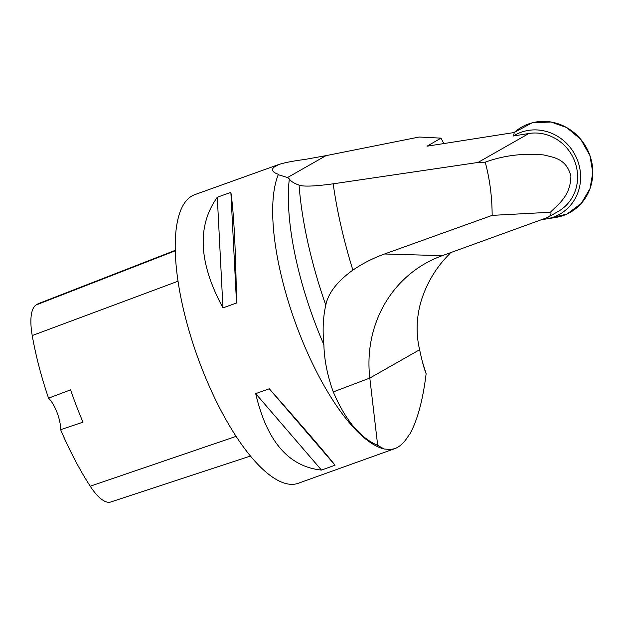 <?xml version="1.0" encoding="UTF-8"?>
<svg xmlns="http://www.w3.org/2000/svg" width="624" height="624" viewBox="0 0 624 624"><rect width="100%" height="100%" fill="white"/><g stroke="black" fill="none" stroke-linecap="round" stroke-linejoin="round"><path stroke-width="0.94" d="M394.766 448.648L390.476 449.53L384.119 448.991A153.769 52.338 -109.7 0 1 298.701 331.617A153.769 52.338 -109.7 0 1 278.257 174.697L278.733 174.424C272.813 172.497 271.159 170.126 273.764 167.31L278.998 164.432L194.758 194.665A153.309 52.182 70.3 0 0 181.046 209.485A153.309 52.182 70.3 0 0 207.207 381.467A153.309 52.182 70.3 0 0 298.327 483.257L394.766 448.648C399.961 446.753 404.734 442.127 409.102 434.772L409.609 434.483C417.339 420.716 422.846 400.46 426.13 373.729L425.716 372.676C423.868 367.809 421.84 360.165 419.624 349.736L369.814 378.082A122.647 115.12 60.4 0 1 425.311 263.468A122.647 115.12 60.4 0 1 442.283 255.668L547.685 217.433C550.797 215.647 551.702 213.915 550.399 212.254L492.149 215.374C492.071 196.739 489.762 179.002 485.222 162.17C503.693 155.446 523.201 153.036 543.746 154.947C553.129 157.443 566.397 158.207 570.898 176.186C570.5 196.31 557.965 204.376 550.399 212.254M273.764 167.31A153.309 52.182 70.3 0 1 278.491 164.619C284.162 162.724 293.03 160.992 305.113 159.416L326.001 155.649L287.531 177.544L289.325 178.948C290.893 181.358 294.138 183.409 299.075 185.086C303.163 186.771 314.535 186.35 333.185 183.823L478 162.458L485.222 162.17M278.257 174.697L287.531 177.544M335.057 465.208L321.485 470.075C288.717 466.768 266.791 441.293 255.707 393.643L269.272 388.775C303.88 427.986 325.806 453.461 335.057 465.208L269.272 388.775M236.527 303.014L222.955 307.882C198.635 262.821 196.755 225.935 217.3 197.239L230.872 192.371C233.836 212.628 235.724 249.506 236.527 303.014L230.872 192.371M547.685 217.433L558.168 211.466A42.315 39.718 -119.6 0 0 574.782 161.491A42.315 39.718 -119.6 0 0 528.902 133.489L478 162.458M326.001 155.649L419.18 137.023L440.989 138.138L427.042 146.203L514.355 132.491L513.357 136.001L528.902 133.489M450.458 252.736L449.319 254.171A122.647 115.12 -119.6 0 0 420.826 302.094C416.333 318.224 415.935 334.105 419.624 349.736M422.417 361.811L426.13 373.729M440.989 138.138L444.007 143.855M377.684 445.372L369.814 378.082L333.278 391.927C345.29 419.999 360.095 437.822 377.684 445.372L384.119 448.991M492.149 215.374L384.54 253.991C373.378 257.993 362.825 263.367 352.872 270.098C337.194 281.455 328.162 293.14 325.783 305.152C323.092 316.992 322.46 330.19 323.887 344.744C324.262 359.9 327.389 375.632 333.278 391.927M222.955 307.882L217.3 197.239M321.485 470.075L255.707 393.643M60.622 429.679L82.992 422.159A158.519 53.96 -109.7 0 1 70.606 389.828L48.555 398.174A21.466 7.309 70.3 0 1 60.622 429.679A157.888 53.742 70.3 0 0 90.23 486.205A50.567 17.215 70.3 0 0 110.768 501.992L250.505 456.019M175.211 250.364L39.562 303.178A157.888 53.742 70.3 0 0 36.059 304.988A50.567 17.215 70.3 0 0 32.23 335.556A157.888 53.742 70.3 0 0 48.555 398.174M513.357 136.001A45.474 42.682 60.4 0 1 541.921 130.471A45.474 42.682 60.4 0 1 554.245 134.488A45.474 42.682 60.4 0 1 580.414 181.545A45.474 42.682 60.4 0 1 546.047 218.993A45.474 42.682 60.4 0 1 543.582 219.305M550.625 218.002L567.122 213.97L581.225 203.471L590.008 188.612L592.8 172.645L589.906 155.462L580.694 139.261L566.654 127.553L551.047 122.008A49.062 46.051 -119.6 0 0 514.184 132.514L532.054 122.85L551.047 122.008A49.062 46.051 -119.6 0 1 592.745 170.009A49.062 46.051 -119.6 0 1 555.493 217.503L546.047 218.993M325.783 305.152A200.78 68.344 -109.7 0 1 299.075 185.086M289.325 178.948A164.72 56.066 70.3 0 0 323.887 344.744M333.185 183.823A222.69 75.8 70.3 0 0 352.872 270.098M384.54 253.991L442.283 255.668M424.515 369.205L425.498 371.795M90.23 486.205L236.137 436.355M32.23 335.556L177.988 281.229M36.059 304.988L175.219 250.817"/></g></svg>
